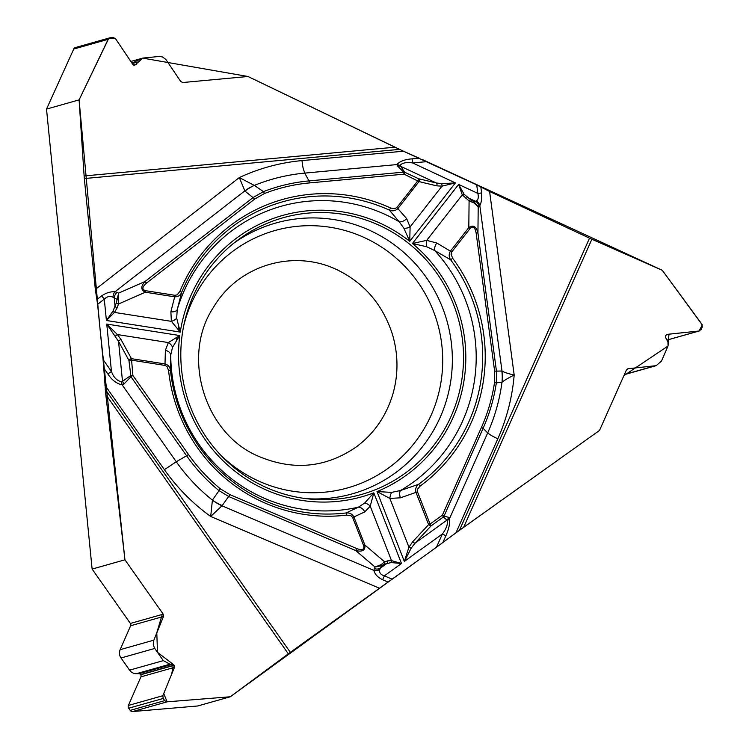 <?xml version="1.0" encoding="UTF-8"?>
<svg xmlns="http://www.w3.org/2000/svg" width="749" height="749" viewBox="0 0 749 749"><rect width="100%" height="100%" fill="white"/><g stroke="black" fill="none" stroke-linecap="round" stroke-linejoin="round"><path stroke-width="1.12" d="M473.845 202.82L474.117 201.818L478.208 206.743L473.845 202.82L469.089 200.947L462.283 194.852L458.622 184.423L412.427 243.5A146.139 143.452 -105.8 0 1 377.009 491.559L391.643 492.383A7.003 2.893 101.9 0 0 389.854 498.422L377.009 491.559L404.348 561.432L442.378 533.981C446.001 529.253 447.724 524.787 447.546 520.564L443.361 517.016L444.026 516.098L448.988 517.428L449.653 518.345C450.037 523.598 448.773 529.421 445.861 535.807A7.003 0.861 -156 0 0 442.378 533.981L436.48 547.229L290.35 652.351A14.943 0.964 -35.1 0 0 288.318 653.83L105.787 394.517L124.952 559.803L92.118 569.081L46.513 109.092L79.094 99.879L84.122 175.959L394.91 147.197L247.966 76.492L182.812 82.521L180.762 81.547L165.885 59.471L162.477 56.952L159.49 56.418L142.834 58.076L134.68 65.294L132.835 64.414L115.486 38.63L113.033 37.459L109.953 37.787L108.165 39.313L79.094 99.879M105.787 394.517L103.072 359.567L111.461 371.485C113.53 377.262 116.844 380.689 121.413 381.756L122.499 381.325L123.913 384.059L122.143 384.864C116.46 383.591 111.713 379.958 107.884 373.957L111.461 371.485L106.761 324.074L117.406 334.569L121.076 339.643L131.468 358.668L132.873 375.464L130.448 375.745L122.499 381.325L118.539 341.366L106.761 324.074L179.769 335.543L172.523 347.311L170.735 355.026L170.482 370.577L168.6 370.708L167.233 366.879L165.323 365.475L131.356 360.119L128.931 360.4A2.331 1.32 -28.6 0 1 131.468 358.668L165.08 363.948C168.31 364.903 170.107 367.113 170.482 370.577A159.265 156.344 -105.8 0 0 346.141 512.953C349.661 512.644 352.245 513.992 353.912 516.997L364.885 545.038C365.512 550.272 362.45 552.107 355.709 550.552L228.96 496.643L218.83 490.511C206.546 480.409 195.798 468.827 186.585 455.757L130.963 376.747L123.913 384.059M394.91 147.197L399.517 149.379L84.328 178.552L95.329 289.423L97.595 304.347L103.072 359.567M84.328 178.552A14.943 2.809 84.7 0 1 84.122 175.959M132.695 711.55L167.139 701.822L230.308 696.767L197.727 705.979L132.695 711.55A2.799 2.753 74.2 0 1 130.204 710.38L128.688 708.217A2.799 2.753 74.2 0 1 128.397 705.446L140.906 676.853A2.097 2.06 -105.8 0 0 140.69 674.774L140.578 674.606A2.097 2.06 -105.8 0 0 138.883 673.716L136.327 673.707A8.398 8.248 74.2 0 1 129.577 670.158L121.01 657.987L154.753 648.447L163.319 660.627L169.957 664.213L172.439 664.241L174.096 665.14L174.461 667.368L162.842 695.718L163.17 698.471L164.686 700.633L167.139 701.822L163.722 693.555L171.708 674.091L173.384 664.494L157.487 652.342L156.794 632.783L162.599 613.272L124.952 559.803L100.132 329.953L79.094 99.879L108.642 38.611L115.43 38.555L131.927 63.075L142.741 58.113L247.966 76.492L403.439 151.204L301.987 160.595A196.828 193.214 74.2 0 0 239.315 177.56L254.332 185.406L263.479 191.613C278.132 185.939 293.29 182.372 308.953 180.912L403.655 172.139L397.419 165.847L396.933 164.574L400.069 165.379L404.713 172.251L403.655 172.139L404.104 174.161L309.403 182.925C293.936 184.376 278.956 187.905 264.472 193.504L254.772 198.991L146.495 283.113C142.001 287.054 141.73 289.582 145.68 290.706L145.362 292.213C140.746 289.966 140.625 286.399 145.006 281.521L253.274 197.399L263.479 191.613L264.472 193.504M589.51 238.163A14.943 1.844 -156 0 0 591.879 239.24L463.622 527.324L459.437 530.32L589.51 238.163L489.593 191.472L476.72 184.872L403.439 151.204M463.622 527.324L599.509 430.441L626.398 370.053L628.28 368.695L656.18 365.662L661.517 361.065L668.061 345.926L667.939 341.984L665.664 337.649L665.533 335.739L666.956 334.4L698.92 331.03L701.186 329.41L702.253 327.004L701.944 324.251L662.275 270.295L591.879 239.24M421.856 159.312L662.275 270.295L702.328 324.991L699.023 331.021L668.96 334.157L668.033 346.029L623.917 375.605L599.509 430.441L455.954 532.839L497.823 438.802A196.828 193.214 74.2 0 0 514.179 375.034C508.337 377.927 504.292 380.333 502.027 382.243L496.334 382.861C493.975 398.637 489.565 413.785 483.105 428.316L444.026 516.098L442.387 515.153L430.076 524.038L431.049 525.901A2.331 1.058 -137.2 0 1 428.606 524.609L430.076 524.038L417.371 491.513L417.596 489.144L420.17 486.054L418.541 484.322L400.481 490.52A155.38 152.524 74.2 0 0 434.748 250.587L450.608 259.772C448.782 256.888 448.735 253.977 450.486 251.046L468.808 227.602C473.143 224.541 476.186 226.31 477.937 232.911L496.428 370.933L496.334 382.861L494.537 382.458C492.187 398.047 487.833 413.017 481.467 427.37L442.387 515.153L443.361 517.016L431.049 525.901L415.124 543.091A2.331 1.058 -137.2 0 1 412.68 541.789L428.606 524.609L416.013 492.439C415.161 489.116 416.004 486.41 418.541 484.322A159.265 156.344 -105.8 0 0 450.608 259.772L452.686 258.33L451.067 254.164L451.741 251.954L470.072 228.511C472.965 225.618 474.988 227.144 476.149 233.098L477.937 232.911L478.208 206.743L479.004 206.396A7.003 6.722 -113.2 0 0 475.437 201.256L474.117 201.818L470.952 199.946L464.099 194.253L458.622 184.423L477.862 193.411C478.789 197.324 478.255 199.833 476.242 200.947L475.437 201.256L467.769 197.67A2.331 1.292 -54.5 0 0 465.906 198.672M436.48 547.229L455.954 532.839M230.308 696.767L288.318 653.83M124.952 559.803L163.216 614.161L163.488 616.464L153.386 641.341L153.292 645.029L154.753 648.447M92.118 569.081L130.392 623.44A2.331 2.294 -105.8 0 1 130.626 625.743L120.158 649.673L153.76 640.18M121.01 657.987A8.398 8.248 -105.8 0 1 120.158 649.673M109.944 37.796L75.471 47.533A2.799 2.753 74.2 0 0 73.73 49.041L46.513 109.092M264.125 486.504A143.799 141.158 74.2 0 0 309.777 499.059A143.799 141.158 74.2 0 0 458.014 317.754A143.799 141.158 74.2 0 0 236.824 240.822A143.799 141.158 74.2 0 0 264.125 486.504M447.546 520.564L449.653 518.345L487.683 432.931A183.833 180.453 74.2 0 0 501.989 382.29A46.681 44.874 -89.2 0 0 501.839 371.027L501.989 371.036C504.096 372.337 508.159 373.667 514.179 375.034L489.593 191.472M480.83 186.978L481.626 192.961C481.981 198.485 481.382 202.698 479.828 205.601A7.003 6.385 -149 0 0 476.242 200.947M419.225 158.198L412.006 158.863C404.825 159.378 399.797 161.278 396.933 164.574L304.777 173.103C303.186 168.291 303.073 169.489 301.987 160.595M481.626 192.961L477.862 193.411L476.72 184.872M412.006 158.863A7.003 1.311 84.7 0 1 412.671 162.945L426.958 161.625M426.715 246.758A7.003 2.79 -89.7 0 1 426.705 240.363L412.427 243.5L426.715 246.758L434.748 250.587A7.003 3.754 -61.8 0 1 436.77 243.004L451.741 251.954M391.643 492.383L400.481 490.52A7.003 3.389 -106.9 0 0 400.378 497.832L417.483 491.868M411.248 548.053A2.331 0.908 -153.6 0 1 408.935 547.182L404.348 561.432L411.248 548.053L415.124 543.091L447.181 519.965L448.988 517.428M145.68 290.706L174.976 295.312L177.204 294.825L179.929 291.342A161.522 158.554 -105.8 0 1 390.603 208.007L394.536 208.756L396.914 207.51L406.613 218.568A7.003 4.943 142 0 1 399.189 221.76L403.908 228.276A7.003 3.829 -7.8 0 0 410.106 226.91L409.731 241.318L455.392 182.906L441.976 186.155L436.761 185.846L419 181.595L404.104 174.161L404.713 172.251L418.541 178.711A2.331 1.676 103.5 0 1 419 181.595L397.972 208.484C395.547 210.862 392.682 211.415 389.386 210.151A159.265 156.344 74.2 0 0 181.661 292.325L177.232 309.571L176.68 318.156L180.256 332.088L171.381 321.349L170.875 311.818L174.667 296.819L145.362 292.213L118.482 304.028A2.331 1.311 -160.6 0 1 116.367 302.802L118.623 293.112L118.482 304.028L117.2 307.699A2.331 1.311 -160.6 0 1 115.084 306.463L114.241 297.952L113.005 297.25C110.047 295.771 107.144 296.398 104.289 299.141L97.595 304.347M403.908 228.276L409.731 241.318A146.139 143.452 -105.8 0 0 180.256 332.088L106.405 320.497L112.996 311.097L116.367 302.802M170.875 311.818A7.003 4.063 -168.1 0 0 177.232 309.571A155.38 152.524 74.2 0 1 399.189 221.76L389.386 210.151L390.603 208.007M479.004 206.396L479.828 205.601L501.989 371.036A46.681 44.781 97.9 0 1 502.027 382.243M400.069 165.379C402.344 162.823 406.538 162.009 412.671 162.945L455.392 182.906L441.47 183.674L436.302 182.971A2.331 1.676 103.5 0 1 436.761 185.846M470.072 228.511L468.808 227.602L469.089 200.947A2.331 1.292 -54.5 0 1 470.952 199.946M436.77 243.004L426.705 240.363L462.283 194.852A2.331 1.311 -30.3 0 1 464.099 194.253M441.47 183.674A2.331 1.526 83.3 0 1 441.976 186.155L410.106 226.91L406.613 218.568M104.804 385.023L164.387 469.66A196.828 193.214 74.2 0 0 210.703 516.473L212.407 500.089L220.356 488.816C208.213 478.826 197.596 467.385 188.495 454.484L132.873 375.464L130.963 376.747L128.931 360.4L118.539 341.366A2.331 1.32 -28.6 0 1 121.076 339.643M164.387 469.66L176.268 461.759A183.833 180.453 74.2 0 0 212.407 500.089A46.681 38.358 37.1 0 0 222.181 505.575L210.703 516.473L379.275 588.171M388.066 582.057L382.57 579.717C377.636 577.282 374.753 574.183 373.92 570.429A7.003 5.777 -0.4 0 0 379.771 569.502L381.513 565.682L375.071 567.04L381.091 564.624L384.612 561.834A2.331 1.816 71.8 0 1 384.321 564.222L391.109 562.583L401.483 563.501L373.817 492.823L364.669 503.056L358.434 507.157L346.141 512.953L346.75 515.106L351.094 515.789L352.648 517.512L363.621 545.553C364.669 549.579 362.366 550.581 356.721 548.568L355.709 550.552L375.071 567.04L374.331 568.575A7.003 5.842 25.5 0 0 380.305 568.219L387.13 563.295A2.331 1.816 71.8 0 0 387.42 560.907L391.53 560.636L401.483 563.501L384.359 575.859C380.558 574.689 379.031 572.573 379.771 569.502M382.57 579.717A7.003 1.049 -67 0 0 384.359 575.859L392.186 579.192M364.716 511.932A7.003 5.421 61.9 0 0 358.434 507.157A155.38 152.524 74.2 0 1 170.735 355.026A7.003 4.906 -176.2 0 0 165.379 350.363L168.347 342.565L179.769 335.543A146.139 143.452 -105.8 0 0 373.817 492.823L370.231 506.193L364.716 511.932L352.648 517.512M374.331 568.575L373.92 570.429L221.994 505.809A46.681 38.068 -139.5 0 1 212.398 500.182M364.669 503.056A7.003 4.672 26 0 1 370.231 506.193L391.53 560.636A2.331 1.685 101.5 0 1 391.109 562.583M363.621 545.553L364.885 545.038L384.612 561.834L387.42 560.907M381.091 564.624L381.513 565.682L384.321 564.222M187.334 455.326L176.268 461.759L122.143 384.864L121.413 381.756M309.262 181.473L304.777 173.103A183.833 180.453 74.2 0 0 254.332 185.406A46.681 39.566 127 0 0 244.96 191.107L239.315 177.56L95.329 289.423M96.874 299.581L101.564 295.939C106.012 292.896 110.478 291.501 114.972 291.764A7.003 5.121 97 0 0 113.005 297.25M101.564 295.939A7.003 1.245 52.2 0 1 104.289 299.141L106.405 320.497L114.494 312.417A2.331 1.067 -138.7 0 1 112.996 311.097M118.258 299.076L116.844 299.216L114.241 297.952A7.003 5.758 115.8 0 1 117.041 292.344L114.972 291.764L244.745 190.939A46.681 39.819 -49.3 0 1 254.239 185.387M172.523 347.311A7.003 4.812 -139.7 0 0 168.347 342.565L117.406 334.569A2.331 1.002 -43.1 0 0 115.477 336.207M179.929 291.342L181.661 292.325C180.359 295.406 178.028 296.904 174.667 296.819L174.976 295.312M176.68 318.156A7.003 4.082 159.7 0 1 171.381 321.349L114.494 312.417L117.2 307.699M146.495 283.113L145.006 281.521L118.623 293.112L117.041 292.344M396.914 207.51L417.942 180.621L418.541 178.711L436.302 182.971L400.294 166.147L397.419 165.847M167.139 701.822L230.308 696.767L390.107 580.672M392.064 579.277L440.777 544.083M442.79 542.566L456.066 532.754M419.356 158.254L403.308 151.148M183.833 325.263A133.715 131.253 -105.8 0 1 350.86 232.284A133.715 131.253 -105.8 0 1 434.074 408.036A133.715 131.253 -105.8 0 1 257.3 480.437A133.715 131.253 -105.8 0 1 220.44 454.84M627.503 368.92L628.28 368.695M667.106 340.018L698.92 331.03M666.61 334.531L667.312 334.335M624.413 374.5L654.738 365.933M130.626 625.743L163.488 616.464M130.392 623.44L163.216 614.161M130.204 710.38L164.686 700.633M128.688 708.217L163.17 698.471M128.397 705.446L162.842 695.718M140.906 676.853L174.461 667.368M140.69 674.774L174.217 665.309M140.578 674.606L174.096 665.14M138.883 673.716L172.439 664.241M136.327 673.707L169.957 664.213M129.577 670.158L163.319 660.627M73.73 49.041L108.165 39.313M133.547 65.069L136.496 64.236M132.255 63.543L137.825 61.97M176.745 340.065A140.7 138.116 -105.8 0 1 177.148 337.013M178.318 330.019A140.7 138.116 -105.8 0 1 178.833 327.472M233.688 243.275A140.7 138.116 -105.8 0 1 446.956 320.881A140.7 138.116 -105.8 0 1 305.835 498.619M482.777 427.979L487.683 432.931C491.204 435.394 489.949 434.982 497.823 438.802M442.884 542.491L445.861 535.807M476.149 233.098L494.63 371.13L494.537 382.458M420.17 486.054A161.522 158.554 74.2 0 0 452.686 258.33M494.63 371.13L501.839 371.027M481.467 427.37L483.105 428.316M107.884 373.957L103.643 367.937M105.235 389.368L290.35 652.351M356.721 548.568L229.971 494.658L220.356 488.816M168.6 370.708A161.522 158.554 74.2 0 0 346.75 515.106M164.967 365.4L165.379 350.363M400.378 497.832L389.854 498.422L408.935 547.182L412.68 541.789M229.971 494.658L222.181 505.575M188.495 454.484L186.585 455.757M254.772 198.991L244.96 191.107M309.403 182.925L308.953 180.912M258.339 456.197C204.44 433.671 180.958 356.355 213.399 307.455C238.94 264.013 295.967 247.928 340.327 271.4C365.905 284.882 383.301 305.938 392.504 334.56C398.328 354.558 398.449 374.369 392.897 394.002C386.166 416.304 373.826 434.027 355.887 447.2C325.487 467.938 292.981 470.943 258.339 456.197M699.397 330.936L667.125 340.055M656.161 365.662L624.348 374.65M142.816 58.085L130.85 61.465M176.577 340.318L176.998 337.097M178.215 329.906L178.768 327.238"/></g></svg>
